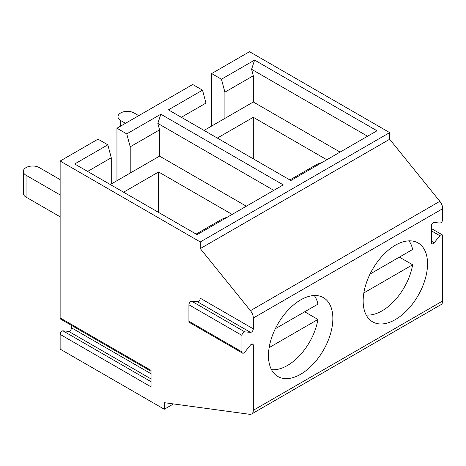 <?xml version="1.0" encoding="UTF-8"?>
<svg xmlns="http://www.w3.org/2000/svg" width="466" height="466" viewBox="0 0 466 466"><rect width="100%" height="100%" fill="white"/><g stroke="black" fill="none" stroke-linecap="round" stroke-linejoin="round"><path stroke-width="0.7" d="M363.847 292.945L412.631 264.775A44.194 25.514 -60 0 1 366.189 314.993M408.991 240.858A44.194 25.514 -60 0 1 412.631 249.467L370.033 274.06L399.374 257.121L412.631 264.775M395.354 319.583A45.534 26.288 -60 0 1 372.584 321.837A45.534 26.288 -60 0 1 372.584 269.261A45.534 26.288 -60 0 1 418.118 242.972A45.534 26.288 -60 0 1 425.097 279.46A45.534 26.288 -60 0 1 395.354 319.583M253.312 318.016L253.312 328.839A2.679 1.544 -60 0 1 250.469 332.369L244.79 331.862A2.679 1.544 120 0 0 241.947 335.398L241.947 351.877A2.679 1.544 120 0 0 242.501 353.106A2.679 1.544 120 0 0 244.79 352.133L250.469 345.061A2.679 1.544 -60 0 1 252.758 344.089A2.679 1.544 -60 0 1 253.312 345.318L253.312 410.29L442.7 300.949L442.7 235.977A2.679 1.544 -60 0 0 442.147 234.748A2.679 1.544 -60 0 0 439.857 235.72L434.178 242.786A2.679 1.544 120 0 1 431.889 243.759A2.679 1.544 120 0 1 431.335 242.536L431.335 226.057A2.679 1.544 120 0 1 434.178 222.521L439.857 223.028A2.679 1.544 -60 0 0 442.7 219.492L442.7 208.675L253.312 318.016A8.033 4.637 -120 0 0 250.452 310.665L439.84 201.324A8.033 4.637 60 0 1 442.7 208.675M300.657 374.256A45.534 26.288 -60 0 1 277.893 376.511A45.534 26.288 -60 0 1 277.893 323.934A45.534 26.288 -60 0 1 323.427 297.646A45.534 26.288 -60 0 1 330.406 334.134A45.534 26.288 -60 0 1 300.657 374.256M173.492 403.935L164.3 409.247L60.137 349.104L60.137 334.384L151.042 386.867L151.042 370.388L60.137 317.905A2.679 1.544 120 0 0 60.691 319.128L151.042 371.291M151.042 381.695L62.974 330.848A2.679 1.544 120 0 0 60.137 334.384M62.974 330.848L68.659 331.355L151.042 378.922M151.042 373.749L71.496 327.825A2.679 1.544 -60 0 1 68.659 331.355M71.496 327.825L71.496 325.373M60.137 317.905L60.137 161.032L200.281 241.947L200.281 248.594L250.452 310.665M273.804 190.361L157.84 123.408L159.564 129.874L130.212 146.819L126.764 133.893L160.852 114.217L283.27 184.891L197.101 234.643L74.682 163.968L107.827 144.833L98.011 139.165L60.137 161.032M116.954 180.709L116.954 128.232L192.708 84.497L202.518 90.159L205.966 103.085L181.344 117.298M211.646 126.041L211.646 73.558L249.526 51.691L389.669 132.606L200.281 241.947M126.764 133.893L116.954 128.232M224.903 92.151L224.903 118.393L253.312 101.99L253.312 75.748L224.903 92.151L221.455 79.226L211.646 73.558M221.455 79.226L254.599 60.091L377.017 130.771L290.848 180.517L168.43 109.842L202.518 90.159M389.669 132.606L389.669 139.252L200.281 248.594M389.669 139.252L439.84 201.324M253.312 410.29A8.033 4.637 -120 0 1 251.646 413.965A8.033 4.637 -120 0 1 249.66 414.309L164.3 402.682L164.3 409.247M442.7 300.949A8.033 4.637 60 0 1 441.034 304.624L251.646 413.965M60.137 179.626L39.301 167.597A9.372 5.411 0 0 0 29.084 166.426A9.372 5.411 0 0 0 23.3 171.424A9.372 5.411 0 0 0 26.044 175.251L60.137 194.934M26.044 175.251L26.044 197.118A9.372 5.411 180 0 1 23.3 193.291L23.3 171.424M241.947 335.398L188.922 304.781A2.679 1.544 -60 0 1 191.759 301.246L244.79 331.862M321.808 162.646A79.214 45.732 -120 0 0 315.167 165.366L289.881 179.963M204.073 130.422L205.966 129.327L205.966 103.085M367.552 136.235L251.588 69.288L253.312 75.748M251.588 69.288L254.599 60.091M217.325 138.07L253.306 117.292L253.306 158.842M138.728 115.655L133.998 112.923A9.372 5.411 0 0 0 123.781 111.753A9.372 5.411 0 0 0 117.997 116.75A9.372 5.411 0 0 0 120.741 120.578L125.476 123.309M224.903 118.393L205.966 129.321M340.087 152.091L253.312 101.99M253.306 117.292L326.829 159.745M107.827 144.833L111.269 157.753L87.596 171.424M110.326 184.542L111.269 183.994L111.269 157.753M130.212 146.819L130.212 173.061L159.564 156.116L159.564 129.874M159.564 156.116L246.339 206.217M160.852 114.217L157.84 123.408M227.117 217.313A79.214 45.732 -120 0 0 220.47 220.039L196.134 234.089M123.577 192.196L158.609 171.966L232.138 214.418M158.609 171.966L158.609 212.42M130.206 173.061L111.269 183.988M314.3 295.526A44.194 25.514 -60 0 1 317.94 304.141L275.336 328.734L304.682 311.795L317.94 319.449A44.194 25.514 -60 0 1 271.497 369.666M269.15 347.613L317.94 319.449M250.469 332.369L197.444 301.752L191.759 301.246M242.501 353.106L189.476 322.489A2.679 1.544 -60 0 1 188.922 321.26L241.947 351.877M197.444 301.752A2.679 1.544 120 0 0 200.281 298.223L253.312 328.839M188.922 304.781L188.922 321.26M26.044 197.118L60.137 216.801M431.335 230.798L439.857 235.72M431.335 241.149L434.178 242.786M120.741 120.578L120.741 126.047M253.312 345.318L251.419 344.223M431.335 228.509L442.147 234.748M117.997 116.75L117.997 127.632"/></g></svg>
